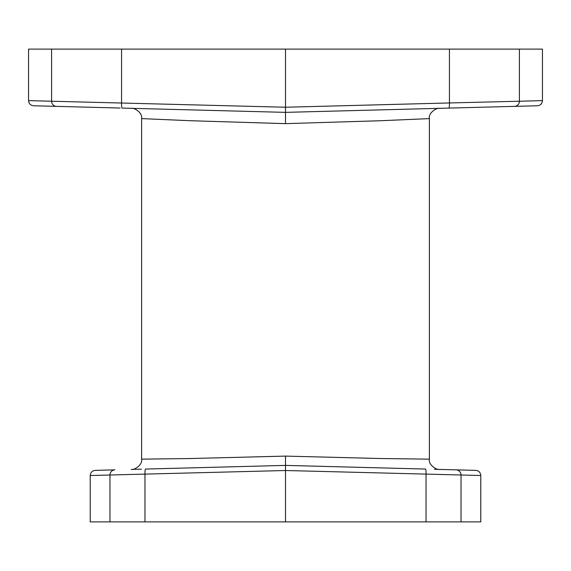 <?xml version="1.0" encoding="UTF-8"?>
<svg xmlns="http://www.w3.org/2000/svg" width="571" height="571" viewBox="0 0 571 571"><rect width="100%" height="100%" fill="white"/><g stroke="black" fill="none" stroke-linecap="round" stroke-linejoin="round"><path stroke-width="0.86" d="M440.676 108.376L439.399 108.333C437.479 107.469 428.15 112.458 429.392 118.611L380.222 120.738L285.5 123.643L285.5 49.106L449.434 49.106L449.434 102.951L285.5 107.241L51.59 101.231L51.59 49.106L285.5 49.106M429.392 118.611L429.392 459.148L381.043 458.534L285.5 456.101L285.5 465.394L418.001 468.862M437.036 469.362L475.729 470.368C478.798 470.725 480.482 472.438 480.782 475.515L480.782 521.894L461.033 521.894L461.033 474.993L480.782 475.515M408.472 468.613L285.5 465.394L152.999 468.862M461.033 521.894L285.5 521.894L285.5 470.511L461.033 474.993A5.139 5.089 91.5 0 0 456.079 469.854L439.77 469.426M418.9 468.884L422.726 468.984M425.459 469.055L400.214 468.391L425.459 469.055A5.139 0.714 91.5 0 1 426.037 474.194L426.037 521.894M133.971 469.355L131.601 469.419C133.464 470.297 142.85 465.322 141.608 459.148L189.957 458.534L285.5 456.101M141.408 469.162L135.07 469.326M162.528 468.613L285.5 465.394L285.5 470.511L90.218 475.515L90.218 521.894L109.967 521.894L109.967 474.993A5.139 5.089 88.5 0 1 114.921 469.854L95.271 470.368C92.202 470.725 90.518 472.438 90.218 475.515M149.259 468.955L152.043 468.884M170.786 468.391L145.541 469.055L170.786 468.391M141.608 459.148L141.608 118.611L190.778 120.738L285.5 123.643M147.168 108.74L247.386 111.366M269.119 111.937L285.5 112.366L301.881 111.937M423.832 108.74L323.614 111.366M449.434 49.106L542.45 49.106L542.45 100.624C542.15 103.701 540.466 105.414 537.397 105.771L285.5 112.366L122.151 108.083A5.139 0.714 -88.5 0 1 121.566 102.951L121.566 49.106M430.248 108.576L450.812 108.033M51.59 49.106L28.55 49.106L28.55 100.624C28.85 103.701 30.534 105.414 33.603 105.771L120.188 108.033M100.232 107.512L73.909 106.82M285.5 521.894L109.967 521.894M519.41 49.106L519.41 101.231L449.434 102.951A5.139 0.714 -91.5 0 1 448.849 108.083M144.963 521.894L144.963 474.194A5.139 0.714 88.5 0 1 145.541 469.055M456.079 469.854A5.139 5.089 -88.5 0 1 461.033 474.972M114.921 469.854A5.139 5.089 -91.5 0 0 109.967 474.972M28.55 100.624L51.59 101.231A5.139 5.089 -88.5 0 0 56.543 106.37M542.45 100.624L519.41 101.231A5.139 5.089 -91.5 0 1 514.457 106.37M434.431 469.291L438.735 469.405M439.399 469.419C437.265 470.24 428.214 465.244 429.392 459.148M131.601 469.419L131.23 469.426M130.324 108.376L131.601 108.333C133.521 107.469 142.85 112.458 141.608 118.611"/></g></svg>
